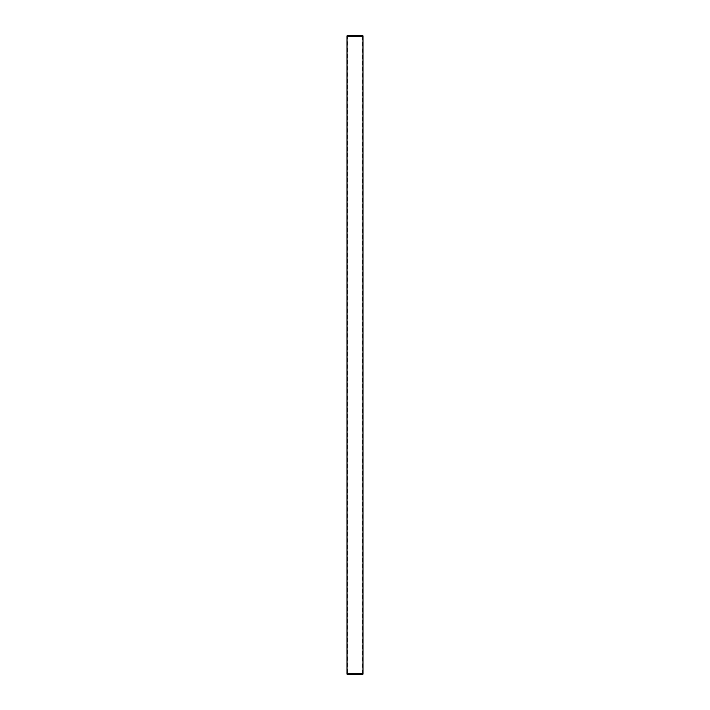 <?xml version="1.0" encoding="UTF-8"?>
<svg xmlns="http://www.w3.org/2000/svg" width="710" height="710" viewBox="0 0 710 710"><rect width="100%" height="100%" fill="white"/><g stroke="black" fill="none" stroke-linecap="round" stroke-linejoin="round"><path stroke-width="0.53" stroke-dasharray="3.55 2.66" d="M347.181 35.5L362.819 35.5M362.553 35.5L347.447 35.5L362.553 35.5L362.553 674.5L347.447 674.5L362.553 674.5M347.012 36.139L362.987 36.139M347.012 673.861L362.987 673.861M347.181 674.5L362.819 674.5M347.447 35.5L347.447 674.5"/><path stroke-width="1.06" d="M362.987 36.139L362.819 35.5L347.181 35.5L347.012 36.139L347.012 673.861L362.987 673.861L362.987 36.139L347.012 36.139M347.012 673.861L347.181 674.5L362.819 674.5L362.987 673.861"/></g></svg>
